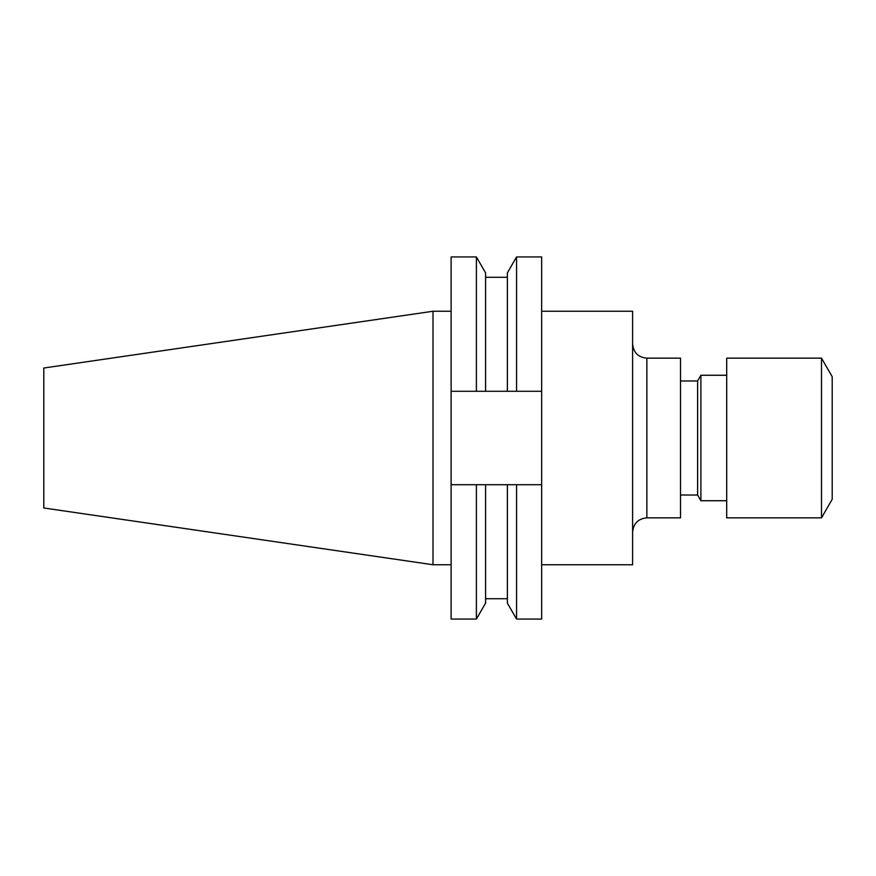 <?xml version="1.0" encoding="UTF-8"?>
<svg xmlns="http://www.w3.org/2000/svg" width="876" height="876" viewBox="0 0 876 876"><rect width="100%" height="100%" fill="white"/><g stroke="black" fill="none" stroke-linecap="round" stroke-linejoin="round"><path stroke-width="1.31" d="M821.502 517.836L832.2 499.309L832.2 376.691L821.502 358.164L726.697 358.164L726.697 517.836L821.502 517.836L821.502 358.164M726.697 500.733L700.909 500.733L700.909 375.267L697.614 380.972L680.51 380.972M700.909 500.733L697.614 495.028L697.614 380.972M646.86 517.836L680.51 517.836L680.51 358.164L646.86 358.164L646.86 517.836C638.199 518.68 633.447 523.432 632.603 532.093M541.642 311.254L632.603 311.254L632.603 564.746L541.642 564.746M433.007 564.746L433.007 311.254L43.8 368.019L43.8 507.981L433.007 564.746L451.118 564.746M476.391 256.942L476.391 391.287L451.118 391.287L451.118 256.942L476.391 256.942L485.578 272.841L485.578 391.287L516.566 391.287L516.566 256.942L541.642 256.942L541.642 391.287L516.566 391.287M476.391 391.287L485.578 391.287M516.566 256.942L507.379 272.841L507.379 391.287M451.118 484.713L451.118 619.058L476.391 619.058L476.391 484.713L451.118 484.713L451.118 391.287M507.379 484.713L507.379 603.159L516.566 619.058L516.566 484.713L485.578 484.713L485.578 603.159L476.391 619.058M485.578 484.713L476.391 484.713M541.642 391.287L541.642 619.058L516.566 619.058M516.566 484.713L541.642 484.713M646.86 358.164C638.199 357.32 633.447 352.568 632.603 343.907M697.614 495.028L680.51 495.028M485.578 277.287L507.379 277.287M485.578 598.713L507.379 598.713M433.007 311.254L451.118 311.254M726.697 375.267L700.909 375.267"/></g></svg>
